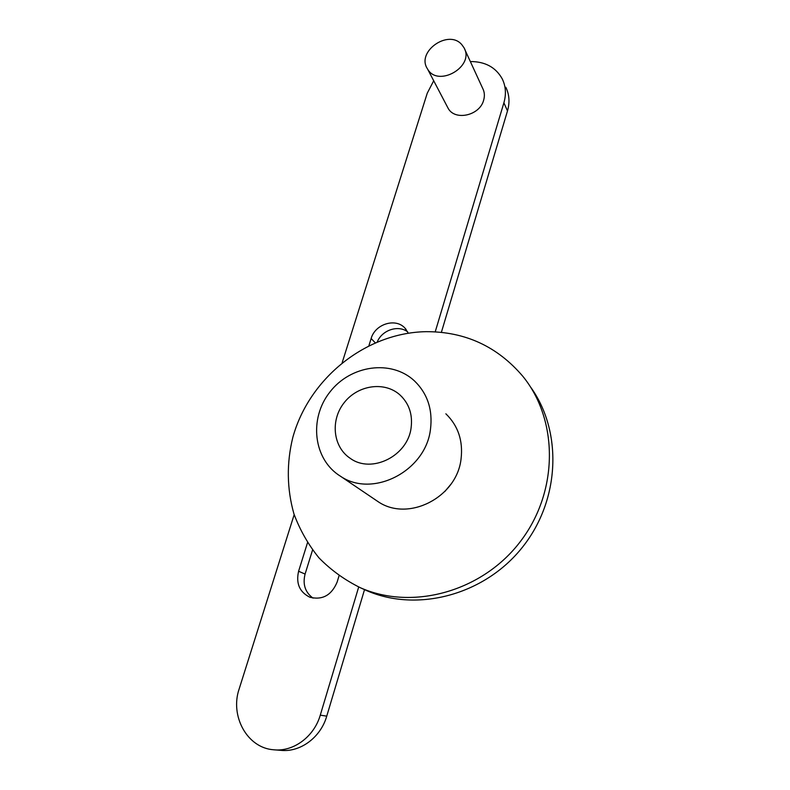 <?xml version="1.0" encoding="UTF-8"?>
<svg xmlns="http://www.w3.org/2000/svg" width="790" height="790" viewBox="0 0 790 790"><rect width="100%" height="100%" fill="white"/><g stroke="black" fill="none" stroke-linecap="round" stroke-linejoin="round"><path stroke-width="1.19" d="M444.76 491.587L450.646 484.566M361.899 588.432L366.481 590.525C417.238 612.813 484.675 595.018 522.486 547.174C560.535 499.507 562.529 430.659 530.238 386.577M426.077 331.672C465.132 331.573 497.394 346.454 522.862 376.336C558.323 419.796 558.876 490.955 520.689 541.111C482.779 591.463 412.913 610.858 360.586 587.839C344.924 580.146 331.069 570.183 319.032 557.938C308.248 544.616 299.874 529.922 293.92 513.836C286.829 488.674 286.474 463.167 292.843 437.334C309.265 377.976 366.047 332.699 426.077 331.672M447.347 106.798L448.108 108.25C454.852 121.137 479.718 115.656 483.628 100.241C484.872 95.945 484.556 91.986 482.67 88.352M307.488 542.74L298.6 571.259C295.816 583.494 299.588 592.154 309.917 597.26C322.518 600.282 331.593 595.226 337.123 582.092L339.038 575.772M313.018 598.119C305.167 592.332 302.521 584.324 305.088 574.063L312.554 550.028M408.312 333.183L404.924 328.077C395.593 317.6 375.072 324.028 371.142 338.525L368.94 345.605M377.294 341.843C382.084 330.003 398.348 324.621 407.689 331.889M294.176 514.645L239.182 688.841C229.762 716.036 247.211 748.002 273.646 749.779C293.406 752.031 314.153 736.665 320.276 715.148L326.744 716.155C320.73 737.396 300.259 752.554 280.717 750.332L274.999 749.888M505.807 87.246C509.362 94.533 509.915 102.433 507.486 110.956L503.901 102.779C506.36 94.168 505.807 86.189 502.223 78.842C495.765 67.298 485.139 61.531 470.336 61.541M326.744 716.155L364.526 589.636M441.373 332.333L507.486 110.956M320.276 715.148L358.7 587M435.211 331.84L503.901 102.779M433.7 80.768L427.262 93.19L342.188 362.61M411.096 427.834C412.805 414.296 408.983 403.236 399.651 394.654C384.177 381.037 357.613 385.135 344.045 402.841C330.19 420.32 332.926 446.982 350.276 458.358C371.596 474 407.759 456.057 411.096 427.834M375.053 499.606L378.143 501.699C408.193 522.289 456.976 497.433 461.074 458.832C463.167 440.731 458.101 425.721 445.876 413.812M430.471 429.355C425.711 471.117 372.722 498.352 340.559 476.281C313.284 459.602 308.722 418.631 329.884 392.057C350.553 365.089 391.346 359.262 414.454 380.899C427.548 393.627 432.881 409.783 430.471 429.355M461.775 44.615L463.928 47.617C475.254 66.439 437.719 88.115 427.439 68.809C415.945 51.794 448.463 28.815 461.775 44.615M305.088 574.063L298.6 571.259M375.191 342.732L371.142 338.525M366.481 590.525L360.586 587.839M404.924 328.077L406.119 329.46M402.446 397.38L399.651 394.654M378.143 501.699L340.559 476.281M483.391 89.912L464.678 49.237M448.108 108.25L427.439 68.809"/></g></svg>
